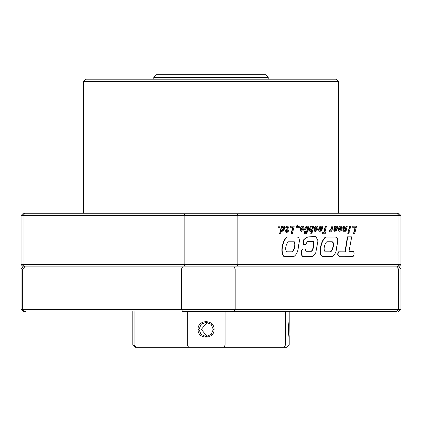 <?xml version="1.0" encoding="UTF-8"?>
<svg xmlns="http://www.w3.org/2000/svg" width="422" height="422" viewBox="0 0 422 422"><rect width="100%" height="100%" fill="white"/><g stroke="black" fill="none" stroke-linecap="round" stroke-linejoin="round"><path stroke-width="0.63" d="M347.728 236.858L345.301 251.834L338.608 251.818C337.104 254.097 337.537 255.743 339.91 256.75L352.998 256.724C354.29 254.73 354.422 252.963 353.393 251.428L348.989 251.391L351.721 236.858L347.411 236.858L344.985 251.834M338.924 251.818C337.421 254.097 337.853 255.743 340.222 256.75M346.884 241.621L346.567 241.621M326.828 241.769L332.314 241.769C335.015 243.03 332.731 250.404 330.732 251.813L325.23 251.813C322.935 249.639 324.682 243.383 326.828 241.769M331.998 241.769C334.699 243.03 332.415 250.404 330.415 251.813M335.279 237.048C339.399 237.486 337.299 243.821 336.619 247.245C336.392 251.939 334.862 255.046 332.024 256.571L322.524 256.571L320.382 254.281C319.76 246.954 321.406 241.21 325.315 237.048L335.279 237.048M322.841 256.571L320.382 254.281M320.699 254.281C320.076 246.954 321.722 241.21 325.631 237.048M303.276 244.407L304.183 239.416L307.722 237.006L315.835 236.383L317.966 240.798L315.74 252.889L312.449 256.597L302.785 256.587L301.603 254.761L301.582 250.32L303.049 249.006L305.169 249.006L305.997 251.285L311.436 251.285C313.493 250.009 314.321 244.185 313.678 241.59L307.163 241.59L305.934 244.407L302.959 244.407L303.866 239.416L307.411 237.006L315.667 236.389M312.243 256.587L311.979 256.587M311.119 251.285C313.177 250.009 314.005 244.185 313.361 241.59M303.049 249.006L301.582 250.32M301.603 254.761L301.287 254.761L301.266 250.32M302.785 256.587L301.287 254.761M288.437 241.795L294.334 241.795C296.16 243.921 294.419 250.589 292.24 251.813L286.781 251.813C284.444 249.856 286.258 243.109 288.437 241.795M294.018 241.795C295.843 243.921 294.102 250.594 291.924 251.813M297.067 236.995C300.664 237.644 299.071 243.061 298.412 246.211C298.19 251.106 296.661 254.561 293.828 256.581L283.99 256.581C279.601 252.509 282.629 239.78 287.071 236.995L297.067 236.995M284.307 256.581C279.918 252.509 282.946 239.78 287.387 236.995M278.589 227.3L278.873 226.16L280.092 226.16L279.812 227.3L278.589 227.3M278.905 227.3L279.19 226.16M281.627 231.15L283.041 231.077L284.217 229.431L284.57 227.268L284.37 226.598L283.494 226.065L282.397 226.814L282.561 226.16L281.748 226.16L279.907 233.793L280.714 233.793L281.463 230.612L281.627 231.15L281.337 231.15M279.907 233.793L279.591 233.793L281.437 226.16L281.748 226.16M281.332 231.172L282.212 231.362M281.706 231.219L281.395 231.219M283.494 226.065L282.835 226.245M283.336 226.076L283.02 226.076M283.299 227.099L283.653 227.479L283.563 228.719L283.056 229.911L282.339 230.349L281.87 229.911L281.938 228.698L282.466 227.479L283.072 227.099M283.009 227.126L283.336 227.479L283.246 228.719L282.186 230.291M283.653 227.479L283.336 227.479M283.679 227.922L283.362 227.922M283.563 228.719L283.246 228.719M283.352 229.383L283.035 229.383M283.056 229.911L282.74 229.911M282.814 230.169L282.497 230.169M287.519 227.252L286.86 230.301L285.615 230.301L285.399 231.23L286.643 231.23L286.237 232.912L287.055 232.912L287.461 231.23L288.484 231.23L288.706 230.301L287.677 230.301L288.358 227.11L287.915 226.208L286.016 226.324L285.773 227.384L287.519 227.252L287.203 227.252L286.543 230.301M287.298 226.065L286.485 226.113M286.802 226.113L286.016 226.324M286.332 226.324L286.09 227.384M286.907 227.099L287.203 227.252M287.482 227.79L287.171 227.79M285.615 230.301L285.298 230.301L285.082 231.23L285.399 231.23M286.327 231.23L285.921 232.912L286.237 232.912M291.449 233.793L292.325 233.793L294.197 226.16L290.827 226.16L290.552 227.221L293.042 227.221L291.449 233.793L291.133 233.793L292.726 227.221M290.552 227.221L290.236 227.221L290.51 226.16L290.827 226.16M297.463 224.958L296.397 226.245L296.154 227.3L297.373 227.3L297.652 226.16L297.341 226.16L297.937 224.958L297.463 224.958L296.397 226.245M296.713 226.245L296.471 227.3M298.438 227.3L298.718 226.16L299.942 226.16L299.657 227.3L298.438 227.3M298.755 227.3L299.034 226.16M302.59 230.982L303.513 229.958L304.13 228.038L303.808 226.53L302.891 226.065L301.171 226.767L300.1 229.304L300.269 230.565L300.807 231.209L302.59 230.982M302.891 226.065L302.105 226.145M302.421 226.145L301.635 226.371M301.952 226.371L301.171 226.767M301.487 226.767L301.034 226.93M301.35 226.93L300.68 227.442M300.997 227.442L300.411 228.038M300.728 228.038L300.211 228.719M300.527 228.719L300.1 229.304M300.417 229.304L300.417 229.995L300.1 229.995M300.417 229.995L300.585 230.565L300.269 230.565M300.585 230.565L300.738 230.85L300.422 230.85M300.738 230.85L301.123 231.209L300.807 231.209M301.123 231.209L301.646 231.314M302.785 227.099L303.181 227.479L303.144 228.719L302.579 229.911L301.867 230.301L301.366 229.911L301.366 228.719L301.957 227.479L302.59 227.099M302.5 227.131L302.864 227.479L302.827 228.719L301.714 230.243M303.181 227.479L302.864 227.479M303.265 227.922L302.949 227.922M303.144 228.719L302.827 228.719M303.138 228.729L302.822 228.729M302.912 229.42L302.595 229.42M302.579 229.911L302.263 229.911M302.321 230.138L302.004 230.138M307.38 227.194L307.617 228.898L306.599 232.184L305.586 232.802L305.264 232.374L305.417 230.924L304.578 230.924L304.373 231.936L304.484 233.139L304.964 233.756L306.224 233.672L307.944 231.219L308.561 228.851L308.508 226.946L307.891 226.181L306.641 226.134L305.676 226.872L304.842 228.529L304.605 229.336L305.829 229.336L306.514 227.516L307.38 227.194L307.063 227.194L307.374 228.196L306.752 231.114L305.56 232.77M307.39 226.065L306.641 226.134M306.958 226.134L306.182 226.387M306.499 226.387L305.734 226.814M306.05 226.814L305.676 226.872M305.992 226.872L305.37 227.3M305.686 227.3L305.095 227.848M305.412 227.848L304.842 228.529M305.159 228.529L304.921 229.336M307.664 227.695L307.348 227.695L307.664 227.706M307.691 228.196L307.374 228.196M307.617 228.898L307.3 228.898M307.422 229.816L307.105 229.816M307.29 230.365L306.973 230.365M307.068 231.114L306.752 231.114M306.841 231.72L306.525 231.72M306.604 232.158L306.288 232.158M306.599 232.184L306.282 232.184M306.166 232.659L305.85 232.659M304.578 230.924L304.262 230.924L304.056 231.936L304.167 233.139L304.647 233.756L305.486 233.888M304.526 231.124L304.209 231.124M304.373 231.936L304.056 231.936M304.357 232.601L304.04 232.601M304.484 233.139L304.167 233.139M304.6 233.377L304.283 233.377M304.964 233.756L304.647 233.756M312.027 229.325L311.304 230.233L310.502 230.122L311.32 226.16L310.502 226.16L309.595 230.206L309.948 231.172L310.481 231.314L311.884 230.349L311.067 233.793L311.853 233.793L313.72 226.16L312.913 226.16L312.027 229.325L310.771 230.317M311.689 229.863L311.373 229.863M311.304 230.233L310.988 230.233M310.502 226.16L310.186 226.16L309.279 230.206L309.632 231.172L310.481 231.314M309.664 229.684L309.347 229.684M309.595 230.206L309.279 230.206M309.695 230.839L309.379 230.839M309.948 231.172L309.632 231.172M311.425 230.945L310.75 233.793L311.067 233.793M312.913 226.16L312.596 226.16L311.71 229.325M312.349 228.492L312.032 228.492M312.291 228.698L311.974 228.698M316.616 227.089L317.112 227.912L316.442 229.948L315.714 230.301L315.245 230.074L315.255 229.373L314.379 229.373L314.469 230.792L315.498 231.314L316.421 231.019L317.365 229.969L317.982 228.017L317.813 226.767L316.753 226.065L315.587 226.313L314.248 228.313L315.403 228.313L315.878 227.347L316.463 227.089M316.753 226.065L316.057 226.113M316.373 226.113L315.587 226.313M315.904 226.313L315.123 226.683M315.44 226.683L314.77 227.089M315.086 227.089L314.464 227.648M314.78 227.648L314.564 228.313M316.347 227.126L316.716 227.432L316.674 228.766L316.125 229.948L315.577 230.243M317.027 227.432L316.716 227.432M317.112 227.912L316.795 227.912M316.996 228.719L316.679 228.719M316.985 228.766L316.674 228.766M316.743 229.457L316.426 229.457M316.442 229.948L316.125 229.948M316.189 230.148L315.872 230.148M314.379 229.373L314.042 229.457L314.153 230.792L315.498 231.314M314.358 229.457L314.042 229.457M314.311 230.206L313.994 230.206M314.469 230.792L314.153 230.792M314.548 230.908L314.232 230.908M314.949 231.219L314.633 231.219M321.248 227.099L321.654 227.432L321.617 228.576L319.153 228.576L319.058 230.707L320.061 231.314L321.047 231.003L321.954 229.979L322.572 228.028L322.429 226.767L321.844 226.171L320.282 226.229L318.926 228.007L320.087 228.007L320.978 227.099M321.306 226.065L320.773 226.076M321.089 226.076L320.282 226.229M320.599 226.229L319.802 226.551M320.119 226.551L319.517 226.851M319.834 226.851L319.18 227.374M319.496 227.374L319.243 228.007M320.947 227.11L321.337 227.432L321.3 228.576M321.654 227.432L321.337 227.432M321.717 227.79L321.406 227.79M319.153 228.576L318.81 228.671L318.742 230.707L319.196 231.209L320.061 231.314M319.127 228.671L318.81 228.671M318.969 229.531L318.652 229.531M318.948 230.206L318.631 230.206M319.058 230.707L318.742 230.707M319.143 230.85L318.826 230.85M319.512 231.209L319.196 231.209M321.279 229.658L320.34 230.349L319.807 229.505L321.364 229.505L320.214 230.285M320.905 230.122L320.588 230.122M320.825 230.185L320.509 230.185M325.552 226.16L323.959 232.733L322.397 232.733L322.144 233.793L325.795 233.793L326.048 232.733L324.834 232.733L326.428 226.16L325.235 226.16L323.642 232.733M322.714 232.733L322.461 233.793M330.996 231.23L331.776 231.23L333.021 226.16L332.214 226.16L331.064 229.542L329.598 230.122L329.313 231.314L330.531 230.971L331.281 229.995L330.996 231.23L330.679 231.23L330.801 230.707M332.214 226.16L331.898 226.16L331.117 228.993L329.846 230.138M331.592 228.719L331.275 228.719M331.434 228.993L331.117 228.993M331.064 229.542L330.748 229.542M330.684 229.911L330.368 229.911M330.59 229.969L330.273 229.969M329.598 230.122L329.281 230.122L328.996 231.314L329.313 231.314M336.276 229.552L335.4 230.301L334.926 229.647L337.173 228.624L337.774 227.516L337.647 226.456L336.651 226.076L335.617 226.767L335.585 226.16L334.741 226.16L334.245 230.897L335.87 231.172L337.115 229.552L335.959 229.552L335.258 230.254M336.25 229.6L335.933 229.6M335.928 230.122L335.611 230.122M335.896 230.159L335.58 230.159M336.861 226.065L335.632 226.377M336.651 226.076L336.339 226.076M336.149 226.245L335.833 226.245M335.981 226.34L335.664 226.34M334.741 226.16L334.424 226.16L333.755 230.27L334.293 231.219L335.179 231.314M334.773 226.73L334.461 226.73M334.709 227.221L334.393 227.221M334.15 229.552L333.834 229.552M334.066 230.27L333.755 230.27M334.213 230.839L333.897 230.839M334.245 230.897L333.929 230.897M334.609 231.219L334.293 231.219M335.965 227.252L336.861 227.221L336.545 227.221L336.36 228.054L335.179 228.624L335.965 227.252M336.861 227.221L336.582 227.611M336.898 227.611L336.36 228.054M336.677 228.054L336.271 228.123M336.587 228.123L335.738 228.313M336.054 228.313L335.458 228.444M340.923 227.099L341.324 227.432L341.292 228.576L338.834 228.576L338.734 230.707L339.736 231.314L340.728 231.003L341.63 229.979L342.253 228.028L342.11 226.767L341.519 226.171L339.968 226.229L338.613 228.007L339.768 228.007L340.659 227.099M340.981 226.065L340.448 226.076M340.76 226.076L339.968 226.229M340.28 226.229L339.478 226.551M339.794 226.551L339.193 226.851M339.51 226.851L338.855 227.374M339.172 227.374L338.924 228.007M340.623 227.11L341.008 227.432L340.976 228.576M341.324 227.432L341.008 227.432M341.393 227.79L341.076 227.79M338.834 228.576L338.491 228.671L338.418 230.707L339.736 231.314M338.808 228.671L338.491 228.671M338.65 229.531L338.333 229.531M338.623 230.206L338.307 230.206M338.734 230.707L338.418 230.707M338.819 230.85L338.502 230.85M339.198 231.209L338.882 231.209M340.955 229.658L340.011 230.349L339.483 229.505L341.05 229.505L339.889 230.285M340.575 230.122L340.259 230.122M340.501 230.185L340.185 230.185M345.222 231.23L346.008 231.23L347.253 226.16L346.446 226.16L345.56 229.325L344.415 230.396L344.036 230.122L344.072 229.42L344.853 226.16L344.036 226.16L343.228 230.839L344.426 231.256L345.418 230.349L345.222 231.23L344.974 230.934M346.446 226.16L346.13 226.16L345.243 229.325L344.305 230.317M345.882 228.492L345.565 228.492M345.824 228.698L345.507 228.698M345.56 229.325L345.243 229.325M345.222 229.863L344.911 229.863M344.837 230.233L344.521 230.233M344.036 226.16L343.719 226.16L342.812 230.206L343.165 231.172L344.014 231.314M343.197 229.684L342.88 229.684M343.128 230.206L342.812 230.206M343.228 230.839L342.912 230.839M343.482 231.172L343.165 231.172M348.382 232.374L348.066 232.374L347.754 233.746L348.878 233.746L349.189 232.374L348.382 232.374L348.071 233.746M349.907 226.16L349.59 226.16L348.345 231.23L349.469 231.23L350.687 226.16L349.907 226.16L348.662 231.23M353.805 233.793L354.68 233.793L356.558 226.16L353.182 226.16L352.903 227.221L355.398 227.221L353.805 233.793L353.488 233.793L355.081 227.221M352.903 227.221L352.586 227.221L352.866 226.16L353.182 226.16M236.805 213.237L237.855 215.468L184.145 215.468L184.145 264.62L237.855 264.62L236.805 266.852L397.229 266.852L396.886 266.852L398.99 264.62L400.9 264.62L398.663 266.852L396.886 266.852L398.663 266.852L400.9 269.088L398.59 269.088L398.59 309.3L235.181 309.3L234.163 311.536L182.557 311.536L181.476 309.3L181.476 269.088L398.59 269.088L396.495 266.852L234.163 266.852L235.181 269.088L235.181 309.3L22.646 309.3L24.771 311.536L23.337 311.536L21.1 309.3L21.1 269.088L181.476 269.088L182.557 266.852L23.337 266.852L21.1 264.62L21.1 215.468L184.145 215.468L185.195 213.237L396.886 213.237L398.99 215.468L396.886 213.237L398.663 213.237L400.9 215.468L398.99 215.468L398.99 264.62L237.855 264.62L237.855 215.468L398.99 215.468M85.888 79.188L336.112 79.188L338.344 81.42L83.656 81.42L85.888 79.188M338.344 213.237L338.344 81.42M83.656 213.237L83.656 81.42M21.1 215.468L23.337 213.237L185.195 213.237M25.114 213.237L23.01 215.468L23.01 264.62L21.1 264.62M182.557 266.852L234.163 266.852L185.195 266.852L234.163 266.852L185.195 266.852L184.145 264.62L23.01 264.62L25.114 266.852M21.1 269.088L23.337 266.852L24.771 266.852L23.337 266.852L24.771 266.852L22.646 269.088L22.646 309.3L21.1 309.3M398.663 311.536L400.9 309.3L398.59 309.3L396.495 311.536L234.163 311.536L396.495 311.536M24.771 311.536L25.505 311.536M225.079 311.536L225.079 345.048L224.071 347.28L135.04 347.28L132.803 345.048L134.085 345.048L134.085 311.536M288.416 324.207L288.342 329.408L289.133 329.408L289.197 323.136L288.996 321.474L288.115 329.408L288.996 337.342L289.133 329.408M289.197 311.536L289.197 323.136M289.197 335.68L289.197 345.048L187.331 345.048L187.331 311.536M207.249 322.35L201.294 329.408L207.213 336.461M198.994 329.408L201.078 324.349L206.105 322.26L211.164 324.349L213.268 329.408L211.164 334.467L206.105 336.556L201.072 334.467L198.994 329.408L198.066 329.408C197.607 339.689 214.508 339.684 214.102 329.408C214.508 319.132 197.601 319.132 198.066 329.408M188.592 347.28L187.331 345.048L134.085 345.048L136.174 347.28M285.525 311.536L285.525 345.048L283.579 347.28L286.96 347.28L289.197 345.048M224.071 347.28L283.579 347.28M288.416 334.609L288.342 329.408M268.192 79.188L268.192 77.4L153.808 77.4L153.808 79.188M153.808 77.4L156.488 74.72L265.512 74.72L268.192 77.4M345.903 247.957L345.592 247.957M335.944 228.339L335.627 228.339M214.102 329.408L213.268 329.408M315.519 236.383L315.835 236.383M312.132 256.597L312.449 256.597M400.9 264.62L400.9 215.468M400.9 309.3L400.9 269.088M132.803 311.536L132.803 345.048"/></g></svg>
